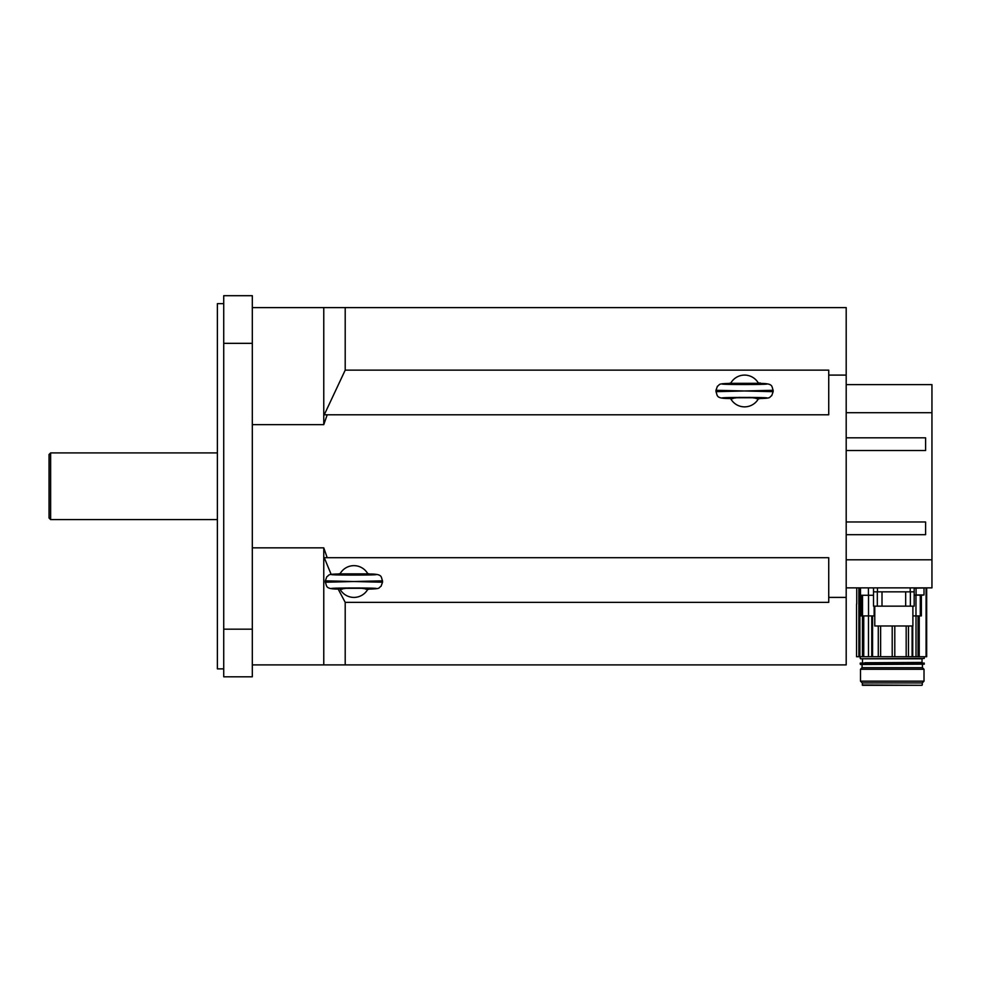 <?xml version="1.0" encoding="UTF-8"?>
<svg xmlns="http://www.w3.org/2000/svg" width="981" height="981" viewBox="0 0 981 981"><rect width="100%" height="100%" fill="white"/><g stroke="black" fill="none" stroke-linecap="round" stroke-linejoin="round"><path stroke-width="1.47" d="M49.05 454.497L49.05 518.017L50.632 519.599L50.632 452.903L49.05 454.497M223.729 303.644L217.377 303.644L217.377 668.87L223.729 668.87M252.313 343.338L252.313 295.698L223.729 295.698L223.729 343.338L252.313 343.338L252.313 629.164L223.729 629.164L223.729 343.338M223.729 629.164L223.729 676.804L252.313 676.804L252.313 629.164M323.767 307.605L345.202 307.605L345.202 370.144L324.257 414.791L327.2 414.791L323.767 424.65L323.767 307.605L252.313 307.605M338.371 589.471L345.202 602.359L345.202 664.897L323.767 664.897L323.767 547.852L327.2 557.711L324.257 557.711L331.173 574.425M323.767 424.65L252.313 424.65M252.313 547.852L323.767 547.852M323.767 664.897L252.313 664.897M345.202 370.144L828.737 370.144L828.737 375.098L846.198 375.098L846.198 597.404L828.737 597.404L828.737 602.359L345.202 602.359M345.202 664.897L846.198 664.897L846.198 597.404M846.198 375.098L846.198 307.605L345.202 307.605M828.737 375.098L828.737 414.791L327.2 414.791M327.2 557.711L828.737 557.711L828.737 597.404M846.198 437.82L925.598 437.82L925.598 450.524L846.198 450.524M846.198 521.978L925.598 521.978L925.598 534.682L846.198 534.682M846.198 412.707L931.95 412.707L931.95 559.795L846.198 559.795M846.198 587.877L931.95 587.877L931.95 559.795M931.95 412.707L931.95 384.626L846.198 384.626M358.948 587.901L367.85 589.176A15.88 15.88 0 0 1 340.015 589.176L348.929 587.901M342.234 589.164L340.015 589.176M340.015 573.885A15.88 15.88 0 0 1 367.85 573.885L340.015 573.885M367.691 573.591L369.812 574.008C401.977 575.442 305.9 575.442 338.053 574.008L340.186 573.591M353.933 573.983L369.812 574.486C370.585 575.111 337.292 575.111 338.053 574.486L353.933 573.983L353.933 574.976L353.945 573.983M369.812 573.995L369.812 574.008C383.007 574.008 380.812 576.816 382.516 580.838L382.516 582.224L353.933 581.525L382.516 580.838M365.631 589.164L369.812 589.054L367.691 589.471M338.053 573.995C326.489 574.253 329.677 575.173 326.783 576.803L325.349 580.838L353.933 581.525L325.349 582.224C327.053 586.246 324.87 589.054 338.053 589.066M749.582 397.342L758.497 398.617A15.88 15.88 0 0 1 730.649 398.617L739.564 397.342M730.82 383.031L728.687 383.448C717.123 383.706 720.312 384.626 717.418 386.256L715.983 390.279L744.567 390.978L715.983 391.664C717.687 395.686 715.505 398.494 728.687 398.507L730.649 398.617M730.649 383.338A15.88 15.88 0 0 1 758.497 383.338L730.649 383.338M758.325 383.031L760.447 383.031L760.447 384.417M744.567 383.436L760.447 383.927C761.219 384.564 727.927 384.564 728.687 383.927L744.567 383.436L744.567 384.417L744.579 383.436M758.325 398.911L760.447 398.507C772.022 398.249 768.822 397.33 771.716 395.699L773.151 391.664L744.567 390.978L773.151 390.279C771.458 386.256 773.641 383.461 760.447 383.436C792.611 384.883 696.535 384.883 728.687 383.448L728.687 383.448M914.169 591.85L873.519 591.85L873.519 606.148L914.169 606.148L914.169 587.877M874.782 606.148L874.782 625.988L912.894 625.988L912.894 606.148M910.368 591.85L910.368 606.148M877.308 591.85L877.308 606.148M882.005 591.85L882.005 606.148M905.671 591.85L905.671 606.148M873.519 591.85L873.519 587.877M912.894 615.909L919.234 615.909L919.234 656.718L912.661 656.718L912.661 625.988M908.48 625.988L908.48 656.718L912.661 656.718M908.48 656.718L872.563 656.718L872.563 615.909L871.851 615.909L871.851 656.718L872.563 656.718M871.851 656.718L863.746 656.718L863.746 615.909L860.852 615.909L860.852 595.271M862.446 615.909L862.446 656.718L863.746 656.718M862.446 656.718L856.548 656.718L856.548 604.075L856.548 656.718M919.234 656.718L926.677 656.718L926.677 587.877M860.496 587.877L860.496 595.271L873.519 595.271M894.795 625.988L894.795 656.718M892.207 656.718L892.207 625.988M916.07 587.877L916.07 594.952L924.016 594.952L924.016 588.195L924.016 594.952L921.367 595.271L921.367 615.909L919.234 615.909M914.169 595.271L924.016 594.952M914.169 588.195L923.918 587.975M856.744 604.075L856.744 587.877M856.756 587.877L856.756 604.075M858.89 656.718L858.89 587.877M859.896 587.877L859.896 656.718M880.631 625.988L880.631 656.718M878.277 656.718L878.277 625.988M906.174 656.718L906.174 625.988M861.097 615.909L861.097 595.271M863.746 615.909L871.851 615.909M874.782 615.909L872.563 615.909M920.288 615.909L920.288 595.271L919.405 595.271M922.422 664.505L922.422 667.681L862.078 667.681L860.496 669.263L860.496 681.17L862.238 682.923L862.557 685.302L921.944 685.302L862.238 684.983M922.422 667.681L924.016 669.263L860.496 669.263M924.016 669.263L924.016 681.17L922.263 682.923L862.238 682.923M924.016 681.17L860.496 681.17M921.551 685.302L862.949 685.302M860.57 664.505L924.249 664.186L860.57 664.505M924.249 663.07L860.251 663.07L924.249 663.07L924.249 664.186M860.57 658.778L924.249 658.459L860.57 658.778M922.348 658.778L864.935 658.778M338.053 589.054C305.9 587.619 401.977 587.619 369.812 589.054M756.277 398.605L760.447 398.507C792.611 397.072 696.535 397.072 728.687 398.507L732.868 398.605M910.196 591.85L910.196 587.877M877.48 591.85L877.48 587.877M926.089 587.877L926.089 656.718M868.43 595.271L868.43 587.877M912.097 625.988L912.097 656.718M914.169 594.952L916.07 595.271M862.532 595.271L862.532 615.909M874.255 615.909L874.255 606.148M915.972 595.271L915.972 615.909M918.044 656.718L918.044 615.909M916.009 615.909L916.009 656.718M868.492 615.909L868.492 656.718M912.735 625.988L912.735 656.718M871.766 615.909L871.766 656.718M868.528 595.271L868.528 615.909M874.145 606.148L874.145 615.909M922.03 659.097L922.03 662.433L864.935 662.751M217.377 452.903L50.632 452.903M217.377 519.599L50.632 519.599M333.381 588.306L374.484 588.306M325.349 580.838L325.349 582.224M369.812 589.066C381.388 588.796 378.188 587.877 381.082 586.246L382.516 582.224M724.015 397.759L765.119 397.759M715.983 390.279L715.983 391.664M773.151 390.279L773.151 391.664M862.078 664.505L862.078 667.681M922.263 682.923L922.263 684.983M860.251 663.07L860.251 664.186M860.251 656.718L860.251 658.459M924.249 656.718L924.249 658.459M862.483 659.097L862.483 662.433"/></g></svg>
